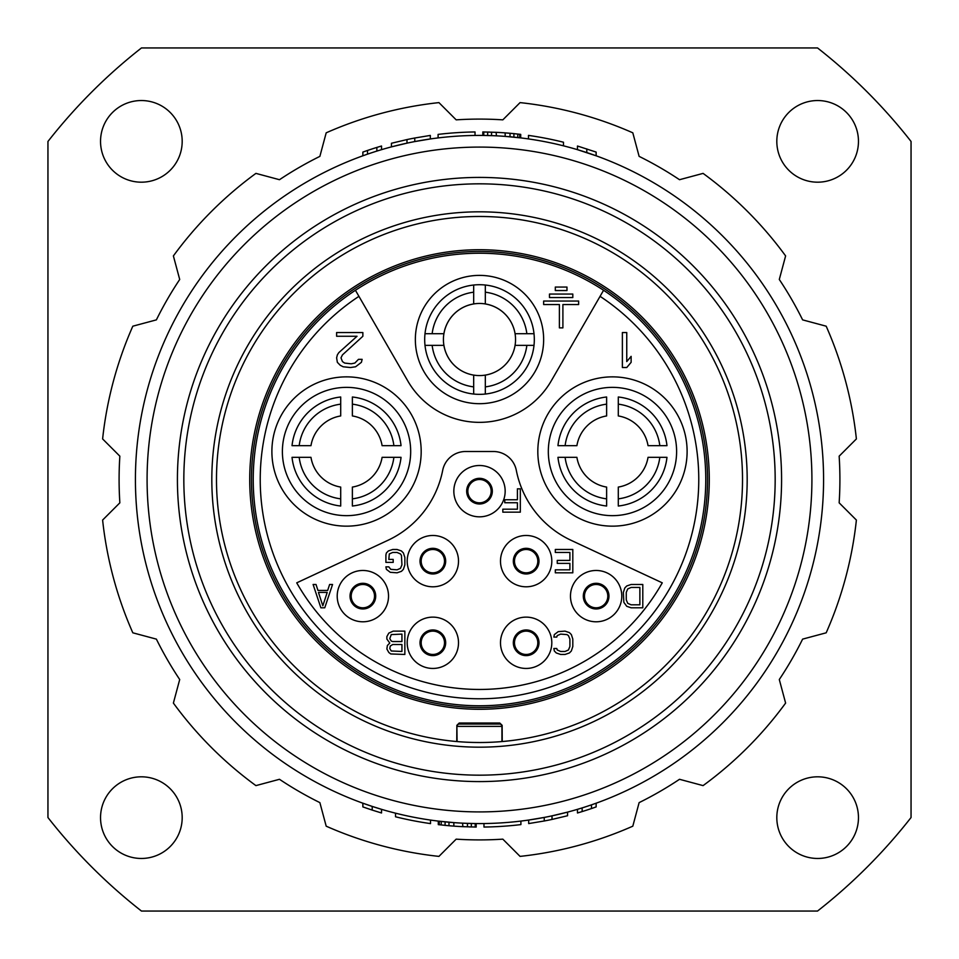 <?xml version="1.0" encoding="UTF-8"?>
<svg xmlns="http://www.w3.org/2000/svg" width="959" height="959" viewBox="0 0 959 959"><rect width="100%" height="100%" fill="white"/><g stroke="black" fill="none" stroke-linecap="round" stroke-linejoin="round"><path stroke-width="1.44" d="M817.536 911.05L141.464 911.05A548.188 548.188 0 0 1 47.95 817.536L47.95 141.464A548.188 548.188 0 0 1 141.464 47.95L817.536 47.95A548.188 548.188 0 0 1 911.05 141.464L911.05 817.536A548.188 548.188 0 0 1 817.536 911.05M141.357 776.814A40.817 40.817 0 0 1 182.186 817.643A40.817 40.817 0 0 1 141.357 858.461A40.817 40.817 0 0 1 100.539 817.643A40.817 40.817 0 0 1 141.357 776.814M817.643 776.814A40.817 40.817 0 0 1 858.461 817.643A40.817 40.817 0 0 1 817.643 858.461A40.817 40.817 0 0 1 776.814 817.643A40.817 40.817 0 0 1 817.643 776.814M817.643 100.539A40.817 40.817 0 0 1 858.461 141.357A40.817 40.817 0 0 1 817.643 182.186A40.817 40.817 0 0 1 776.814 141.357A40.817 40.817 0 0 1 817.643 100.539M141.357 100.539A40.817 40.817 0 0 1 182.186 141.357A40.817 40.817 0 0 1 141.357 182.186A40.817 40.817 0 0 1 100.539 141.357A40.817 40.817 0 0 1 141.357 100.539M319.874 156.377A360.404 360.404 0 0 0 279.477 179.705A360.404 360.404 0 0 1 319.874 156.377L326.192 132.821A379.069 379.069 0 0 1 438.934 102.613L456.172 119.851A360.404 360.404 0 0 1 502.828 119.851L520.066 102.613A379.069 379.069 0 0 1 632.808 132.821L639.126 156.377A360.404 360.404 0 0 1 679.523 179.705L703.079 173.387A379.069 379.069 0 0 1 785.613 255.921L779.295 279.477A360.404 360.404 0 0 1 802.623 319.874A360.404 360.404 0 0 0 779.295 279.477A360.404 360.404 0 0 1 802.623 319.874L826.178 326.192A379.069 379.069 0 0 1 856.387 438.934L839.149 456.172A360.404 360.404 0 0 1 839.149 502.828A360.404 360.404 0 0 0 839.149 456.172A360.404 360.404 0 0 1 839.149 502.828L856.387 520.066A379.069 379.069 0 0 1 826.178 632.808L802.623 639.126A360.404 360.404 0 0 1 779.295 679.523L785.613 703.079A379.069 379.069 0 0 1 703.079 785.613L679.523 779.295A360.404 360.404 0 0 1 639.126 802.623A360.404 360.404 0 0 0 679.523 779.295A360.404 360.404 0 0 1 639.126 802.623L632.808 826.178A379.069 379.069 0 0 1 520.066 856.387L502.828 839.149A360.404 360.404 0 0 1 456.172 839.149L438.934 856.387A379.069 379.069 0 0 1 326.192 826.178L319.874 802.623A360.404 360.404 0 0 1 279.477 779.295L255.921 785.613A379.069 379.069 0 0 1 173.387 703.079L179.705 679.523A360.404 360.404 0 0 1 156.377 639.126A360.404 360.404 0 0 0 179.705 679.523A360.404 360.404 0 0 1 156.377 639.126L132.821 632.808A379.069 379.069 0 0 1 102.613 520.066L119.851 502.828A360.404 360.404 0 0 1 119.851 456.172A360.404 360.404 0 0 0 119.851 502.828A360.404 360.404 0 0 1 119.851 456.172L102.613 438.934A379.069 379.069 0 0 1 132.821 326.192L156.377 319.874A360.404 360.404 0 0 1 179.705 279.477L173.387 255.921A379.069 379.069 0 0 1 255.921 173.387L279.477 179.705A360.404 360.404 0 0 1 319.874 156.377M479.5 135.423A344.077 344.077 0 0 1 823.577 479.5A344.077 344.077 0 0 1 479.5 823.577A344.077 344.077 0 0 1 135.423 479.5A344.077 344.077 0 0 1 479.5 135.423M509.049 133.181L505.165 132.881L505.165 136.382L520.713 137.904L520.713 134.38L511.962 133.445M510.26 133.289L505.165 132.881A347.578 347.578 0 0 0 496.414 132.342L482.809 131.946L482.809 135.447L492.363 135.663M513.772 137.137L514.875 137.245M505.165 136.382L509.205 136.705M488.634 135.543L489.749 135.579M596.138 155.802L577.474 149.676L577.474 146.02L596.138 152.085L596.138 155.802M567.56 812.117L552.012 815.845L552.012 819.43L567.56 815.737L567.56 812.117M544.232 820.988L544.232 817.428L528.685 820.041L528.685 823.577L544.232 820.988A347.578 347.578 0 0 0 552.012 819.43M391.44 146.883L406.988 143.155L406.988 139.57L391.44 143.263L391.44 146.883M414.767 138.012L414.767 141.572L430.315 138.959L430.315 135.423L414.767 138.012A347.578 347.578 0 0 0 406.988 139.57M372.2 806.411L362.862 803.198L362.862 806.915L372.2 810.091L381.526 812.98L381.526 809.324L372.2 806.411L372.2 810.091M449.951 825.819L453.835 826.119L453.835 822.618L438.287 821.096L438.287 824.62L447.038 825.555M448.74 825.711L453.835 826.119A347.578 347.578 0 0 0 462.586 826.658L476.191 827.054L476.191 823.553L466.637 823.337M445.228 821.863L444.125 821.755M453.835 822.618L449.795 822.295M470.366 823.457L469.251 823.421M479.5 147.087A332.413 332.413 0 0 0 147.087 479.5A332.413 332.413 0 0 0 479.5 811.913A332.413 332.413 0 0 0 811.913 479.5A332.413 332.413 0 0 0 479.5 147.087M479.5 177.415A302.085 302.085 0 0 0 177.415 479.5A302.085 302.085 0 0 0 479.5 781.585A302.085 302.085 0 0 0 781.585 479.5A302.085 302.085 0 0 0 479.5 177.415M479.5 775.172A295.672 295.672 0 0 0 775.172 479.5A295.672 295.672 0 0 0 479.5 183.828A295.672 295.672 0 0 0 183.828 479.5A295.672 295.672 0 0 0 479.5 775.172M479.5 747.181A267.681 267.681 0 0 1 211.819 479.5A267.681 267.681 0 0 1 479.5 211.819A267.681 267.681 0 0 1 747.181 479.5A267.681 267.681 0 0 1 479.5 747.181M479.5 742.518A263.018 263.018 0 0 1 216.482 479.5A263.018 263.018 0 0 1 479.5 216.482A263.018 263.018 0 0 1 742.518 479.5A263.018 263.018 0 0 1 479.5 742.518L478.181 742.506M482.221 742.494L480.867 742.506M456.76 741.523L456.868 725.316L459.205 723.05L459.433 724.045L499.591 724.045L499.795 723.05L502.132 725.316L502.24 741.523M476.839 742.494L475.508 742.482M499.795 723.05L459.205 723.05M457.143 726.383L501.929 726.383L502.132 725.316M479.5 709.276A229.776 229.776 0 0 1 249.724 479.5A229.776 229.776 0 0 1 479.5 249.724A229.776 229.776 0 0 1 709.276 479.5A229.776 229.776 0 0 1 479.5 709.276M479.5 707.526A228.026 228.026 0 0 1 251.474 479.5A228.026 228.026 0 0 1 479.5 251.474A228.026 228.026 0 0 1 707.526 479.5A228.026 228.026 0 0 1 479.5 707.526M603.571 290.277L551.221 380.939A82.81 82.81 0 0 1 407.779 380.939L355.429 290.277A226.276 226.276 0 0 0 479.5 705.776A226.276 226.276 0 0 0 603.571 290.277A226.276 226.276 0 0 0 262.682 544.244A226.276 226.276 0 0 0 479.5 705.776M479.5 403.691A64.145 64.145 0 0 1 415.355 339.534A64.145 64.145 0 0 1 479.5 275.389A64.145 64.145 0 0 1 543.645 339.534A64.145 64.145 0 0 1 479.5 403.691M562.897 327.87L562.897 304.542L578.637 304.542L578.637 301.054L543.645 301.054L543.645 304.542L559.397 304.542L559.397 327.87L562.897 327.87M572.811 297.554L572.811 294.053L549.483 294.053L549.483 297.554L572.811 297.554M566.973 290.553L566.973 287.053L555.309 287.053L555.309 290.553L566.973 290.553M356.388 291.932L358.474 295.552M358.942 296.343A219.275 219.275 0 0 0 314.312 623.698A219.275 219.275 0 0 0 644.688 623.698A219.275 219.275 0 0 0 600.058 296.343M622.379 332.545L622.379 367.525L626.754 367.525L631.13 362.322L631.13 356.364L626.754 361.579L626.754 332.545L622.379 332.545M362.862 336.261L362.862 332.545L336.621 332.545L336.621 336.261L357.036 336.261L338.815 352.636L337.352 354.878L336.621 357.851L337.352 362.322L340.265 365.295L343.178 366.782L350.467 367.525L355.573 366.782L361.411 362.322L362.13 359.337L358.486 359.337L354.842 363.065L351.198 363.809L344.641 363.065L342.459 361.579L340.996 357.851L342.459 354.878L362.862 336.261M600.286 295.947L602.612 291.932M421.181 451.509A74.646 74.646 0 0 0 346.535 376.863A74.646 74.646 0 0 0 271.888 451.509A74.646 74.646 0 0 0 346.535 526.155A74.646 74.646 0 0 0 421.181 451.509M346.535 515.654A64.145 64.145 0 0 1 282.39 451.509A64.145 64.145 0 0 1 346.535 387.364A64.145 64.145 0 0 1 410.68 451.509A64.145 64.145 0 0 1 346.535 515.654M424.993 333.708L443.933 333.708A36.034 36.034 0 0 1 515.067 333.708A36.034 36.034 0 0 1 473.674 375.101A36.034 36.034 0 0 1 473.674 303.967L473.674 285.027A54.819 54.819 0 0 0 473.674 394.041A54.819 54.819 0 0 0 534.007 333.708A54.819 54.819 0 0 0 473.674 285.027M612.465 515.654A64.145 64.145 0 0 1 548.32 451.509A64.145 64.145 0 0 1 612.465 387.364A64.145 64.145 0 0 1 676.61 451.509A64.145 64.145 0 0 1 612.465 515.654M687.112 451.509A74.646 74.646 0 0 0 612.465 376.863A74.646 74.646 0 0 0 537.819 451.509A74.646 74.646 0 0 0 612.465 526.155A74.646 74.646 0 0 0 687.112 451.509M473.674 386.885A47.698 47.698 0 0 1 432.149 345.372L443.933 345.372A36.034 36.034 0 0 0 473.674 375.101L473.674 394.041M432.149 345.372L424.993 345.372M485.326 285.027L485.326 303.967A36.034 36.034 0 0 1 515.067 333.708L534.007 333.708M526.851 345.372A47.698 47.698 0 0 1 485.326 386.885L485.326 375.101A36.034 36.034 0 0 0 515.067 345.372L534.007 345.372M485.326 386.885L485.326 394.041M352.373 506.016A54.819 54.819 0 0 0 401.042 457.335L382.102 457.335A36.034 36.034 0 0 1 352.373 487.076L352.373 506.016M401.042 445.671A54.819 54.819 0 0 0 352.373 397.002L352.373 415.942A36.034 36.034 0 0 1 382.102 445.671L401.042 445.671M310.968 445.671L292.027 445.671A54.819 54.819 0 0 1 340.709 397.002L340.709 415.942A36.034 36.034 0 0 0 310.968 445.671A36.034 36.034 0 0 1 340.709 415.942M340.709 487.076L340.709 506.016A54.819 54.819 0 0 1 292.027 457.335L310.968 457.335A36.034 36.034 0 0 0 340.709 487.076A36.034 36.034 0 0 1 310.968 457.335M618.291 506.016A54.819 54.819 0 0 0 666.973 457.335L648.032 457.335A36.034 36.034 0 0 1 618.291 487.076L618.291 506.016M666.973 445.671A54.819 54.819 0 0 0 618.291 397.002L618.291 415.942A36.034 36.034 0 0 1 648.032 445.671L666.973 445.671M576.898 445.671L557.958 445.671A54.819 54.819 0 0 1 606.627 397.002L606.627 415.942A36.034 36.034 0 0 0 576.898 445.671A36.034 36.034 0 0 1 606.627 415.942M606.627 487.076L606.627 506.016A54.819 54.819 0 0 1 557.958 457.335L576.898 457.335A36.034 36.034 0 0 0 606.627 487.076A36.034 36.034 0 0 1 576.898 457.335M296.739 582.832L387.939 540.301A97.974 97.974 0 0 0 442.686 470.354A23.328 23.328 0 0 1 465.571 451.509L493.429 451.509A23.328 23.328 0 0 1 516.314 470.354A97.974 97.974 0 0 0 571.061 540.301L662.261 582.832A209.949 209.949 0 0 1 296.739 582.832M479.5 516.829A25.665 25.665 0 0 1 453.835 491.164A25.665 25.665 0 0 1 479.5 465.499A25.665 25.665 0 0 1 505.165 491.164A25.665 25.665 0 0 1 479.5 516.829M432.845 586.8A25.665 25.665 0 0 1 407.191 561.147A25.665 25.665 0 0 1 432.845 535.482A25.665 25.665 0 0 1 458.51 561.147A25.665 25.665 0 0 1 432.845 586.8M526.155 668.447A25.665 25.665 0 0 1 500.49 642.794A25.665 25.665 0 0 1 526.155 617.128A25.665 25.665 0 0 1 551.809 642.794A25.665 25.665 0 0 1 526.155 668.447M596.138 621.792A25.665 25.665 0 0 1 570.473 596.138A25.665 25.665 0 0 1 596.138 570.473A25.665 25.665 0 0 1 621.792 596.138A25.665 25.665 0 0 1 596.138 621.792M432.845 668.447A25.665 25.665 0 0 1 407.191 642.794A25.665 25.665 0 0 1 432.845 617.128A25.665 25.665 0 0 1 458.51 642.794A25.665 25.665 0 0 1 432.845 668.447M362.862 621.792A25.665 25.665 0 0 1 337.208 596.138A25.665 25.665 0 0 1 362.862 570.473A25.665 25.665 0 0 1 388.527 596.138A25.665 25.665 0 0 1 362.862 621.792M526.155 586.8A25.665 25.665 0 0 1 500.49 561.147A25.665 25.665 0 0 1 526.155 535.482A25.665 25.665 0 0 1 551.809 561.147A25.665 25.665 0 0 1 526.155 586.8M320.881 607.802L324.765 607.802L332.545 584.475L329.62 584.475L327.678 590.432L317.956 590.432L316.014 584.475L313.102 584.475L320.881 607.802M389.786 643.033L387.364 645.515L386.873 648.991L388.815 652.468L390.757 653.954L404.854 654.458L404.854 631.13L393.19 631.13L388.815 633.108L386.873 636.584L386.873 639.066L389.786 643.033M554.338 634.594L553.858 637.076L556.771 637.076L557.251 635.589L560.655 634.103L566.973 634.594L568.435 635.589L569.898 639.066L569.898 646.51L568.435 649.986L565.031 651.473L560.655 651.473L557.251 649.986L556.771 648.5L553.858 648.5L554.338 650.981L556.28 652.959L560.655 654.458L565.031 654.458L569.406 652.959L571.348 650.981L572.811 646.51L572.811 639.066L571.348 634.594L569.406 632.616L565.031 631.13L558.234 631.621L554.338 634.594M631.13 607.802L642.794 607.802L642.794 584.475L631.13 584.475L626.754 585.961L624.812 587.951L623.35 592.41L623.841 602.336L626.754 606.304L631.13 607.802M555.309 549.483L555.309 552.456L569.898 552.456L569.898 560.404L557.251 560.404L557.251 563.377L569.898 563.377L569.898 569.826L555.309 569.826L555.309 572.811L572.811 572.811L572.811 549.483L555.309 549.483M385.902 566.853L386.381 569.334L390.277 572.307L397.074 572.811L401.449 571.324L403.391 569.334L404.854 564.863L404.854 557.419L403.391 552.959L401.449 550.969L397.074 549.483L392.699 549.483L388.335 550.969L386.381 552.959L385.902 554.937L385.902 562.382L393.19 562.382L393.19 559.409L388.815 559.409L389.306 553.942L392.699 552.456L397.074 552.456L400.478 553.942L401.449 555.441L401.941 564.863L400.478 568.339L397.074 569.826L390.757 569.334L388.815 566.853L385.902 566.853M517.404 488.826L517.404 499.747L504.77 499.747L504.77 502.732L517.404 502.732L517.404 509.181L502.828 509.181L502.828 512.154L520.317 512.154L520.317 488.826L517.404 488.826M479.5 503.99A12.827 12.827 0 0 1 466.673 491.164A12.827 12.827 0 0 1 479.5 478.337A12.827 12.827 0 0 1 492.327 491.164A12.827 12.827 0 0 1 479.5 503.99M479.5 502.828A11.664 11.664 0 0 1 467.836 491.164A11.664 11.664 0 0 1 479.5 479.5A11.664 11.664 0 0 1 491.164 491.164A11.664 11.664 0 0 1 479.5 502.828M432.845 573.973A12.827 12.827 0 0 1 420.018 561.147A12.827 12.827 0 0 1 432.845 548.32A12.827 12.827 0 0 1 445.671 561.147A12.827 12.827 0 0 1 432.845 573.973M432.845 572.811A11.664 11.664 0 0 1 421.181 561.147A11.664 11.664 0 0 1 432.845 549.483A11.664 11.664 0 0 1 444.508 561.147A11.664 11.664 0 0 1 432.845 572.811M526.155 655.62A12.827 12.827 0 0 1 513.329 642.794A12.827 12.827 0 0 1 526.155 629.955A12.827 12.827 0 0 1 538.982 642.794A12.827 12.827 0 0 1 526.155 655.62M526.155 654.458A11.664 11.664 0 0 1 514.492 642.794A11.664 11.664 0 0 1 526.155 631.13A11.664 11.664 0 0 1 537.819 642.794A11.664 11.664 0 0 1 526.155 654.458M596.138 608.965A12.827 12.827 0 0 1 583.3 596.138A12.827 12.827 0 0 1 596.138 583.3A12.827 12.827 0 0 1 608.965 596.138A12.827 12.827 0 0 1 596.138 608.965M596.138 607.802A11.664 11.664 0 0 1 584.475 596.138A11.664 11.664 0 0 1 596.138 584.475A11.664 11.664 0 0 1 607.802 596.138A11.664 11.664 0 0 1 596.138 607.802M432.845 655.62A12.827 12.827 0 0 1 420.018 642.794A12.827 12.827 0 0 1 432.845 629.955A12.827 12.827 0 0 1 445.671 642.794A12.827 12.827 0 0 1 432.845 655.62M432.845 654.458A11.664 11.664 0 0 1 421.181 642.794A11.664 11.664 0 0 1 432.845 631.13A11.664 11.664 0 0 1 444.508 642.794A11.664 11.664 0 0 1 432.845 654.458M362.862 608.965A12.827 12.827 0 0 1 350.035 596.138A12.827 12.827 0 0 1 362.862 583.3A12.827 12.827 0 0 1 375.7 596.138A12.827 12.827 0 0 1 362.862 608.965M362.862 607.802A11.664 11.664 0 0 1 351.198 596.138A11.664 11.664 0 0 1 362.862 584.475A11.664 11.664 0 0 1 374.525 596.138A11.664 11.664 0 0 1 362.862 607.802M526.155 573.973A12.827 12.827 0 0 1 513.329 561.147A12.827 12.827 0 0 1 526.155 548.32A12.827 12.827 0 0 1 538.982 561.147A12.827 12.827 0 0 1 526.155 573.973M526.155 572.811A11.664 11.664 0 0 1 514.492 561.147A11.664 11.664 0 0 1 526.155 549.483A11.664 11.664 0 0 1 537.819 561.147A11.664 11.664 0 0 1 526.155 572.811M322.823 605.812L318.448 592.41L327.199 592.41L322.823 605.812M401.941 651.473L391.248 650.981L389.786 648.5L390.277 646.018L392.699 644.532L401.941 644.532L401.941 651.473M389.786 638.574L391.248 634.594L401.941 634.103L401.941 641.547L392.699 641.547L391.248 641.056L389.786 638.574M639.869 604.817L631.13 604.817L627.725 603.331L626.263 599.854L626.263 592.41L627.725 588.934L631.13 587.447L639.869 587.447L639.869 604.817M475.029 135.459L475.029 131.958A347.578 347.578 0 0 0 438.095 134.404L438.095 137.928M362.862 155.802L362.862 152.085A347.578 347.578 0 0 1 376.863 147.422L376.863 151.09M367.525 150.455L367.525 154.159M376.863 147.422A347.578 347.578 0 0 1 381.526 146.02L381.526 149.676M395.528 813.172L395.528 816.78A347.578 347.578 0 0 0 430.519 823.601L430.519 820.065M469.395 826.922L470.366 826.958M462.586 823.158L462.861 826.67M444.125 825.267L448.98 825.735L448.98 822.223M439.258 824.74L439.258 821.216M441.2 824.956L441.2 821.431M445.096 825.363L445.096 821.851M467.453 826.862L467.453 823.361M471.337 826.982L471.337 823.481M475.22 827.042L475.22 823.541M563.472 145.828L563.472 142.22A347.578 347.578 0 0 0 528.481 135.399L528.481 138.935M489.605 132.078L488.634 132.042M496.414 135.842L496.139 132.33M514.875 133.733L510.02 133.265L510.02 136.777M519.742 134.26L519.742 137.784M517.8 134.044L517.8 137.569M513.904 133.637L513.904 137.149M491.547 132.138L491.547 135.639M487.663 132.018L487.663 135.519M483.78 131.958L483.78 135.459M586.8 148.909L586.8 152.589M577.474 809.324L577.474 812.98A347.578 347.578 0 0 0 591.475 808.545L591.475 804.841M582.137 811.578L582.137 807.91M591.475 808.545A347.578 347.578 0 0 0 596.138 806.915L596.138 803.198M483.971 823.541L483.971 827.042A347.578 347.578 0 0 0 520.905 824.596L520.905 821.072M456.868 725.316L457.095 741.559M459.433 724.045A2.338 2.338 168.7 0 0 457.071 726.383M499.591 724.045A2.338 2.338 11.3 0 1 501.929 726.383L501.929 741.559M432.149 333.708A47.698 47.698 0 0 1 473.674 292.195M485.326 292.195A47.698 47.698 0 0 1 526.851 333.708M443.933 333.708A36.034 36.034 0 0 1 473.674 303.967M352.373 415.942A36.034 36.034 0 0 1 382.102 445.671M382.102 457.335A36.034 36.034 0 0 1 352.373 487.076M352.373 404.159A47.698 47.698 0 0 1 393.885 445.671M393.885 457.335A47.698 47.698 0 0 1 352.373 498.848M340.709 498.848A47.698 47.698 0 0 1 299.184 457.335M299.184 445.671A47.698 47.698 0 0 1 340.709 404.159M618.291 415.942A36.034 36.034 0 0 1 648.032 445.671M648.032 457.335A36.034 36.034 0 0 1 618.291 487.076M618.291 404.159A47.698 47.698 0 0 1 659.816 445.671M659.816 457.335A47.698 47.698 0 0 1 618.291 498.848M606.627 498.848A47.698 47.698 0 0 1 565.115 457.335M565.115 445.671A47.698 47.698 0 0 1 606.627 404.159"/></g></svg>

